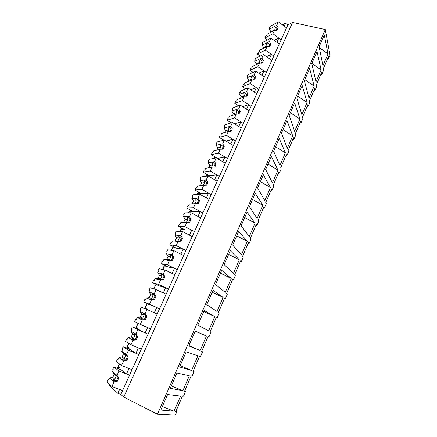 <?xml version="1.0" encoding="UTF-8"?>
<svg xmlns="http://www.w3.org/2000/svg" width="437" height="437" viewBox="0 0 437 437"><rect width="100%" height="100%" fill="white"/><g stroke="black" fill="none" stroke-linecap="round" stroke-linejoin="round"><path stroke-width="0.66" d="M327.286 59.503L328.919 57.935L330.05 55.308L325.292 29.552L292.572 22.445L287.868 24.931L285.547 23.21L282.46 24.871M245.812 88.984L242.431 86.745L250.188 83.565L258.77 89.306L120.841 394.436L123.764 397.08L292.572 22.445M238.209 105.607L238.039 105.978M230.512 122.447L230.173 123.19M222.712 139.512L222.198 140.632M214.807 156.796L214.119 158.314M206.799 174.314L206.177 175.679M198.688 192.067L198.256 193.012M190.461 210.06L190.226 210.574M170.059 254.7L169.917 255M161.417 273.595L161.144 274.196M158.789 279.341L158.636 279.68M152.491 293.118L152.245 293.659M149.858 298.881L149.667 299.296M143.44 312.925L143.221 313.4M140.801 318.699L140.577 319.19M119.662 367.708L119.503 368.058M128.757 347.792L128.56 348.218M137.726 328.154L137.502 328.646M146.57 308.784L146.351 309.265M150.989 298.597L150.661 299.323M159.893 279.106L159.631 279.68M168.671 259.889L168.474 260.321M174.658 247.276L174.265 248.14M177.329 240.934L177.198 241.224M183.098 228.802L182.611 229.857M188.724 212.819L189.237 211.076L191.401 210.618L190.854 211.819M199.403 193.094L199.452 192.498L200.528 193.099L198.95 194.028L197.409 193.837L197.305 193.438L199.403 193.094M205.319 176.319L205.264 176.035L207.302 175.794L207.559 174.751M215.556 157.238L215.168 158.101M223.449 139.96L223.269 140.359M285.547 23.21L284.214 26.16L286.541 27.875L258.77 89.306L256.333 87.673L254.301 92.152L256.748 93.78L248.14 88.061L246.523 91.595L248.003 94.25L246.779 96.938L244.119 96.872L242.409 100.608L251.106 106.267L248.631 104.662L246.572 109.201L249.052 110.801L240.334 105.164L238.695 108.747L240.197 111.397L238.957 114.123L236.259 114.095L234.527 117.881L243.333 123.458L240.831 121.874L238.744 126.473L241.257 128.052L232.418 122.497L230.763 126.129L232.282 128.778L231.026 131.537L228.289 131.548L226.541 135.388L235.461 140.872L232.926 139.316L231.867 141.643L230.812 143.981L233.353 145.532L224.4 140.069L222.723 143.746L224.263 146.395L222.99 149.186L220.215 149.241L218.44 153.13L227.48 158.527L224.913 156.992L222.766 161.723L225.345 163.247L216.277 157.877L214.572 161.603L216.129 164.246L214.84 167.081L212.032 167.169L210.23 171.118L219.39 176.422L216.79 174.915L214.616 179.705L217.233 181.202L208.039 175.925L206.313 179.705L207.892 182.344L206.581 185.217L203.735 185.354L201.91 189.352L211.197 194.558L208.553 193.078L206.351 197.934L209.001 199.409L199.687 194.225L197.934 198.059L199.534 200.692L198.207 203.604L195.323 203.784L193.471 207.837L202.883 212.945L200.206 211.492L197.977 216.419L200.659 217.861L191.215 212.781L189.445 216.665L191.067 219.298L189.718 222.253L186.796 222.471L184.917 226.585L194.454 231.588L191.745 230.162L189.483 235.155L192.204 236.57L182.628 231.594L180.831 235.538L182.475 238.16L181.109 241.153L178.149 241.421L176.242 245.589L185.911 250.488L183.163 249.095L180.869 254.159L183.627 255.541L173.921 250.674L172.102 254.673L173.768 257.289L172.38 260.326L169.376 260.638L167.447 264.866L177.247 269.656L174.461 268.296L172.134 273.431L174.931 274.78L165.093 270.022L163.241 274.075L164.929 276.692L163.531 279.773L160.477 280.128L158.522 284.421L168.463 289.097L165.639 287.764L163.274 292.976L166.109 294.292L156.135 289.649L154.261 293.762L155.971 296.368L154.551 299.492L151.459 299.902L149.47 304.25L159.549 308.812L156.686 307.517L154.288 312.799L157.167 314.083L147.05 309.56L145.144 313.728L146.881 316.328L145.439 319.502L142.304 319.96L140.288 324.374L150.508 328.81L147.602 327.548L146.39 330.225L145.177 332.907L148.088 334.158L137.83 329.755L135.902 333.988L137.66 336.583L136.197 339.795L133.017 340.308L130.969 344.788L141.337 349.097L138.392 347.874L135.929 353.309L138.884 354.527L128.478 350.25L126.517 354.544L128.303 357.127L126.817 360.388L123.595 360.951L121.519 365.501L132.034 369.68L129.046 368.495L126.544 374.012L129.543 375.186L118.99 371.04L117.001 375.399L118.815 377.978L117.307 381.288L114.03 381.905L111.927 386.516L122.595 390.569L119.563 389.416L117.804 393.295L109.621 385.805L110.064 384.828M287.868 24.931L286.541 27.875L278.353 21.85L276.823 25.204L278.232 27.864L277.069 30.415L274.54 30.208L272.923 33.758L281.182 39.729L278.833 38.03L276.878 42.34L279.232 44.033L270.945 38.079L269.4 41.477L270.82 44.137L269.645 46.721L267.083 46.551L265.445 50.14L273.808 56.04L271.426 54.363L269.449 58.727L271.836 60.399L263.445 54.521L261.872 57.963L263.314 60.623L262.124 63.239L259.529 63.103L257.868 66.746L266.335 72.564L263.932 70.909L261.927 75.333L264.341 76.983L255.842 71.182L254.247 74.667L255.711 77.327L254.503 79.976L251.87 79.873L250.188 83.565M325.292 29.552L157.473 414.221L123.764 397.08M157.473 414.221L175.335 415.15L176.799 411.747L175.74 411.676L182.475 396.02L183.496 396.168L185.507 391.492L184.496 391.323L191.138 375.891L192.111 376.131L194.094 371.521L193.127 371.264L199.676 356.04L200.605 356.373L202.56 351.829L201.643 351.479L208.099 336.468L208.984 336.883L210.913 332.404L210.039 331.967L216.408 317.164L217.244 317.666L219.15 313.242L218.32 312.723L224.602 298.121L225.399 298.706L227.273 294.341L226.492 293.735L232.686 279.336L233.44 280.002L235.292 275.698L234.549 275.01L240.661 260.802L241.371 261.55L243.201 257.3L242.497 256.535L248.533 242.513L249.205 243.338L251.002 239.148L250.341 238.307L256.295 224.471L256.929 225.372L258.704 221.237L258.081 220.319L263.959 206.668L264.554 207.641L266.308 203.56L265.718 202.571L271.519 189.095L272.076 190.139L273.808 186.107L273.262 185.053L278.981 171.752L279.505 172.866L281.215 168.89L280.701 167.759L286.35 154.632L286.836 155.812L288.524 151.885L288.043 150.694L293.62 137.737L294.074 138.977L295.74 135.104L295.297 133.842L300.798 121.049L301.219 122.36L302.863 118.531L302.453 117.209L307.888 104.58L308.276 105.945L309.899 102.171L309.522 100.789L314.886 88.312L315.241 89.743L316.049 87.87L316.847 86.013L316.497 84.57L321.801 72.252L322.124 73.738L323.708 70.057L323.391 68.554L328.624 56.395L328.919 57.935M322.954 65.665L328.007 53.942L324.287 34.916L319.114 46.792L322.954 65.665M301.852 114.625L296.821 97.948L302.207 85.586L307.102 102.444L301.852 114.625M308.975 98.096L314.159 86.073L309.669 68.467L304.354 80.67L308.975 98.096M264.822 200.545L257.595 187.981L263.364 174.74L270.427 187.549L264.822 200.545M294.636 131.362L289.19 115.466L294.653 102.935L299.957 119.028L294.636 131.362M277.954 170.08L271.344 156.413L265.658 169.474L272.426 182.906L277.954 170.08L267.996 164.11M273.611 151.224L279.221 138.343L285.383 152.841L279.926 165.503L273.611 151.224M287.327 148.323L292.714 135.825L286.989 120.519L281.455 133.219L287.327 148.323M200.179 350.534L206.422 336.042L195.257 331.044L188.784 345.896L200.179 350.534L188.948 345.525M255.066 223.181L247.058 212.158L241.126 225.776L249.314 236.532L255.066 223.181L244.715 217.539M208.651 330.875L214.813 316.585L204.205 310.505L197.83 325.139L208.651 330.875M224.181 264.664L230.283 250.652L239.29 259.786L233.38 273.496L224.181 264.664M257.12 218.418L249.418 206.745L255.268 193.318L262.795 205.248L257.12 218.418M241.399 254.891L232.713 245.081L238.733 231.271L247.233 241.361L241.399 254.891M206.739 304.687L213.027 290.261L223.083 297.389L217.009 311.483L206.739 304.687M182.874 390.694L170.288 388.34L176.958 373.04L189.292 375.793L182.874 390.694L171.32 385.969M321.124 69.904L317.027 51.582L311.783 63.616L316.011 81.779L321.124 69.904L311.892 63.36M225.252 292.358L231.244 278.456L221.717 270.317L215.523 284.531L225.252 292.358M191.586 370.472L197.917 355.778L186.173 351.883L179.607 366.96L191.586 370.472L180.197 365.605M160.832 410.048L167.6 394.513L180.547 396.086L174.03 411.206L160.832 410.048M320.529 75.213L322.124 73.738M319.278 47.595L328.007 53.942M274.163 40.39L278.833 38.03M184.758 390.711L185.507 391.492M176.116 410.802L176.799 411.747M120.841 394.436L117.804 393.295M109.851 384.636L109.621 385.805M162.318 406.634L174.03 411.206M120.126 369.434C119.957 367.659 119.306 366.867 118.187 367.069L117.7 367.479L117.728 368.489M117.001 375.399L112.44 371.63L113.303 369.746L112.773 369.314L113.855 366.96L121.24 369.877L126.544 374.012M313.684 91.115L315.241 89.743M266.51 56.668L271.426 54.363M306.752 107.212L308.276 105.945M304.813 79.616L314.159 86.073M258.726 73.148L263.932 70.909M299.738 123.518L301.219 122.36M297.635 96.08L307.102 102.444M246.523 91.595L244.359 92.453M250.8 89.831L256.333 87.673M292.632 140.031L294.074 138.977M290.37 112.757L299.957 119.028M242.721 106.71L248.631 104.662M285.437 156.752L286.836 155.812M283.007 129.647L292.714 135.825M234.467 123.786L240.831 121.874M278.151 173.691L279.505 172.866M275.55 146.766L285.383 152.841M226.016 141.053L232.926 139.316M270.765 190.843L272.076 190.139M218.44 153.13L211.257 154.693L217.604 158.451L224.913 156.992M263.287 208.225L264.554 207.641M260.337 181.683L270.427 187.549M208.231 175.734L207.346 175.221M207.941 175.942L208.668 175.384M210.23 171.118L203.2 172.244L209.634 175.942L216.79 174.915M255.711 225.836L256.929 225.372M252.575 199.49L262.795 205.248M201.91 189.352L195.039 190.035L201.555 193.667L208.553 193.078M197.934 198.059L195.618 198.24M248.03 243.671L249.205 243.338M189.319 211.519L190.985 211.776L192.275 211.038M193.471 207.837L186.763 208.061L193.367 211.628L200.206 211.492M240.252 261.752L241.371 261.55M236.745 235.833L247.233 241.361M180.202 231.457L181.126 229.441L182.906 229.764L183.901 229.223M181.126 229.441L181.065 228.944L182.224 228.349M184.917 226.585L178.378 226.339L185.07 229.829L191.745 230.162M232.369 280.068L233.44 280.002M228.66 254.378L239.29 259.786M171.561 250.352L172.817 247.604L174.713 248.003L175.401 247.648M172.817 247.604L172.779 247.052L173.309 246.594M176.242 245.589L169.878 244.862L176.657 248.287L183.163 249.095M224.383 298.635L225.399 298.706M220.472 273.174L231.244 278.456M162.799 269.514L164.399 266.007L166.765 266.324M164.399 266.007L164.514 265.226M167.447 264.866L161.264 263.642L168.136 266.991L174.461 268.296M216.282 317.453L217.244 317.666M212.163 292.233L223.083 297.389M153.911 288.95L155.872 284.667L157.986 285.252M155.872 284.667L153.655 288.868M158.522 284.421L152.524 282.684L159.489 285.956L165.639 287.764M208.078 336.528L208.984 336.883M203.746 311.559L214.813 316.585M147.231 303.606L149.033 304.42M147.007 309.543C146.635 308.522 145.947 308.189 144.953 308.533L144.789 308.615M149.47 304.25L143.664 301.994L156.686 307.517M201.697 351.353L202.56 351.829M195.208 331.159L206.422 336.042M138.229 329.367C137.939 327.985 137.245 327.455 136.158 327.777L135.639 328.253M135.902 333.988L130.963 331.246L131.805 329.411L131.231 329.099L132.28 326.81L139.463 329.897L145.177 332.907M193.285 370.893L194.094 371.521M129.248 349.267C129.019 347.683 128.347 347.022 127.233 347.284L126.648 348.191M126.517 354.544L121.765 351.293L122.622 349.436L122.07 349.065L123.13 346.743L130.417 349.747L135.929 353.309M267.4 39.914L264.778 38.041L272.923 33.758M274.54 30.208L267.22 34.119L266.548 35.588L265.696 36.036L264.778 38.041M269.766 28.563L269.285 28.214L270.126 26.395L278.353 21.85M276.823 25.204L269.471 29.208L270.142 27.749L269.285 28.214M274.491 26.471L276.943 28.552L276.25 30.35M278.232 27.864L276.943 28.552M269.471 29.208L270.858 31.814L270.634 32.294M273.89 26.799L274.25 29.995L273.895 30.557M274.25 29.995L270.858 31.814M260.261 56.051L257.426 54.068L265.445 50.14M267.083 46.551L259.873 50.14L259.19 51.626L258.354 52.041L257.426 54.068M262.479 44.459L261.992 44.115L262.839 42.269L270.945 38.079M269.4 41.477L262.156 45.164L262.834 43.684L261.992 44.115M267.1 42.646L269.553 44.771L268.81 46.666M270.82 44.137L269.553 44.771M262.156 45.164L263.555 47.77L263.238 48.463M266.51 42.946L266.898 46.098L266.412 46.885M266.898 46.098L263.555 47.77M253.067 72.4L249.975 70.302L257.868 66.746M259.529 63.103L252.433 66.364L251.739 67.872L250.92 68.243L249.975 70.302M255.093 60.563L254.602 60.224L255.459 58.35L263.445 54.521M261.872 57.963L254.744 61.327L255.432 59.831L254.602 60.224M259.611 59.033L262.069 61.202L261.266 63.196M263.314 60.623L262.069 61.202M254.744 61.327L256.164 63.928L255.743 64.84M259.026 59.306L259.452 62.409L258.846 63.42M259.452 62.409L256.164 63.928M251.87 79.873L244.895 82.801L244.196 84.325L243.387 84.663L242.431 86.745M247.615 76.868L247.118 76.535L247.987 74.64L255.842 71.182M254.247 74.667L247.233 77.699L247.932 76.18L247.118 76.535M252.023 75.628L254.481 77.846L253.624 79.944M255.711 77.327L254.481 77.846M247.233 77.699L248.675 80.293L248.15 81.435M251.45 75.88L251.909 78.928L251.188 80.162M251.909 78.928L248.675 80.293M238.52 105.809L234.789 103.4L242.409 100.608M244.119 96.872L237.258 99.45L236.554 100.996L235.756 101.291L234.789 103.4M240.039 93.387L239.536 93.059L240.416 91.136L248.14 88.061M239.536 93.059L240.334 92.742L239.629 94.283L241.087 96.877L240.459 98.243M245.812 93.54L244.19 92.469L239.629 94.283M244.338 92.447L246.796 94.709L245.884 96.916M248.003 94.25L246.796 94.709M243.775 92.666L244.267 95.67L243.442 97.123M244.267 95.67L241.087 96.877M231.195 122.873L227.049 120.273L234.527 117.881M236.259 114.095L229.523 116.313L228.808 117.881L228.027 118.137L227.049 120.273M232.364 110.124L231.856 109.796L232.746 107.852L240.334 105.164M238.695 108.747L231.927 111.08L232.642 109.523L231.856 109.796M236.548 109.485L239.006 111.796L238.034 114.112M240.197 111.397L239.006 111.796M231.927 111.08L233.402 113.675L232.664 115.281M235.996 109.676L236.526 112.626L235.603 114.308M236.526 112.626L233.402 113.675M223.859 140.206L219.205 137.371L226.541 135.388M228.289 131.548L221.69 133.405L220.964 134.989L220.199 135.202L219.205 137.371M224.591 127.074L224.072 126.752L224.979 124.785L232.418 122.497M230.763 126.129L224.121 128.101L224.847 126.522L224.072 126.752M228.655 126.752L231.118 129.112L230.075 131.542M232.282 128.778L231.118 129.112M224.121 128.101L225.612 130.69L224.771 132.537M228.114 126.916L228.677 129.811L227.666 131.723M228.677 129.811L225.612 130.69M220.215 149.241L213.748 150.721L213.01 152.327L212.262 152.497L211.257 154.693M216.714 144.254L216.189 143.937L217.107 141.938L224.4 140.069M222.723 143.746L216.211 145.346L216.949 143.746L216.189 143.937M220.658 144.254L223.121 146.663L222.012 149.208M224.263 146.395L223.121 146.663M216.211 145.346L217.724 147.93L216.763 150.028M220.128 144.385L220.729 147.225L219.631 149.372M220.729 147.225L217.724 147.93M212.032 167.169L205.701 168.267L204.953 169.895L204.221 170.02L203.2 172.244M208.733 161.657L208.203 161.346L209.132 159.319L216.277 157.877M214.572 161.603L208.198 162.821L208.941 161.198L208.203 161.346M212.551 161.99L215.015 164.449L213.835 167.114M216.129 164.246L215.015 164.449M208.198 162.821L209.733 165.405L208.651 167.759M212.027 162.089L212.672 164.869L211.492 167.267M212.672 164.869L209.733 165.405M203.735 185.354L197.546 186.053L196.787 187.702L196.071 187.779L195.039 190.035M200.643 179.29L200.108 178.984L201.047 176.936L208.039 175.925M206.313 179.705L200.075 180.53L200.829 178.886L200.108 178.984M204.33 179.968L206.799 182.48L205.543 185.266M207.892 182.344L206.799 182.48M201.288 185.638L201.566 185.643M200.075 180.53L201.626 183.108L200.43 185.725M203.822 180.033L204.505 182.759L203.254 185.403M204.505 182.759L201.626 183.108M195.323 203.784L189.281 204.074L188.511 205.751L187.812 205.778L186.763 208.061M192.449 197.169L191.903 196.868L192.854 194.787L199.687 194.225M191.903 196.868L192.608 196.814L191.848 198.48L193.416 201.053L192.116 203.904L189.281 204.074M195.776 198.158L191.848 198.48M196 198.19L198.469 200.758L197.147 203.658L198.207 203.604M199.534 200.692L198.469 200.758M193.405 203.877L197.147 203.658M192.914 203.899L192.116 203.904M195.503 198.229L196.229 200.889L194.913 203.768M196.229 200.889L193.416 201.053M186.796 222.471L180.902 222.346L180.126 224.039L179.443 224.023L178.378 226.339M184.141 215.283L183.589 214.988L184.556 212.885L191.215 212.781M189.445 216.665L183.502 216.67L184.277 214.982L183.589 214.988M187.555 216.67L190.024 219.287L188.68 222.231L189.718 222.253M191.067 219.298L190.024 219.287M184.922 222.428L188.68 222.231M184.441 222.422L186.506 222.187L183.775 222.127L180.902 222.346M183.502 216.67L185.097 219.243L183.775 222.127M188.445 217.407L187.069 216.676L187.839 219.27L186.506 222.187M187.839 219.27L185.097 219.243M178.149 241.421L172.407 240.863L171.621 242.584L170.954 242.513L169.878 244.862M175.718 233.648L175.161 233.358L176.138 231.222L182.628 231.594M180.831 235.538L175.046 235.111L175.832 233.402L175.161 233.358M178.995 235.401L181.459 238.078L180.099 241.06L181.109 241.153M182.475 238.16L181.459 238.078M176.324 241.246L180.099 241.06M175.854 241.197L177.979 240.858L172.407 240.863M175.046 235.111L176.657 237.679L175.319 240.607M178.52 235.368L179.334 237.903L177.979 240.858M179.334 237.903L176.657 237.679M169.376 260.638L163.799 259.638L163.001 261.386L162.356 261.266L161.264 263.642M167.18 252.264L166.612 251.98L167.606 249.817L173.921 250.674M172.102 254.673L166.47 253.81L167.267 252.073L166.612 251.98M170.31 254.4L172.779 257.131L171.397 260.152L172.38 260.326M173.768 257.289L172.779 257.131M167.606 260.321L171.397 260.152M167.147 260.239L169.338 259.791L166.748 259.338L163.799 259.638M166.47 253.81L168.108 256.372L166.748 259.338M169.851 254.329L170.709 256.792L169.338 259.791M170.709 256.792L168.108 256.372M160.477 280.128L155.069 278.675L154.256 280.445L153.633 280.27L152.524 282.684M158.527 271.137L157.954 270.858L158.959 268.668L165.093 270.022M163.241 274.075L157.779 272.764L158.587 271.006L157.954 270.858M161.51 273.66L163.973 276.452L162.575 279.522L163.531 279.773M164.929 276.692L163.973 276.452M158.762 279.669L162.575 279.522M158.32 279.549L160.57 278.992L158.057 278.331L155.069 278.675M157.779 272.764L159.434 275.321L158.057 278.331M161.062 273.551L161.963 275.949L160.57 278.992M161.963 275.949L159.434 275.321M151.459 299.902L146.215 297.979L145.395 299.771L144.789 299.547L143.664 301.994M149.749 290.272L149.17 290.004L150.186 287.775L156.135 289.649M154.261 293.762L148.962 291.987L149.782 290.201L149.17 290.004M152.579 293.2L155.042 296.046L153.622 299.159L154.551 299.492M155.971 296.368L155.042 296.046M149.793 299.29L153.622 299.159M149.367 299.132L151.683 298.46L149.246 297.586L146.215 297.979M148.962 291.987L150.645 294.538L149.246 297.586M152.147 293.052L153.092 295.379L151.683 298.46M153.092 295.379L150.645 294.538M142.304 319.96L137.24 317.557L136.404 319.376L135.82 319.092L134.683 321.572L140.288 324.374M140.261 309.412L140.856 309.669L140.261 309.412L141.298 307.156L147.05 309.56M135.82 319.092L136.415 319.354M145.144 313.728L140.026 311.477L140.856 309.669M143.522 313.012L145.98 315.924L144.543 319.081L145.439 319.502M146.881 316.328L145.98 315.924M140.692 319.196L144.543 319.081M140.282 318.999L142.67 318.207L140.315 317.115L137.24 317.557M140.026 311.477L141.73 314.023L140.315 317.115M143.101 312.832L144.095 315.082L142.67 318.207M144.095 315.082L141.73 314.023M133.017 340.308L128.134 337.408L127.287 339.254L126.725 338.915L125.572 341.434L130.969 344.788M126.725 338.915L127.331 339.167M132.28 326.81L137.83 329.755M134.334 333.114L136.792 336.091L135.333 339.292L136.197 339.795M137.66 336.583L136.792 336.091M131.466 339.385L135.333 339.292M131.067 339.15L133.525 338.238L131.253 336.916L128.134 337.408M130.963 331.246L132.69 333.781L131.253 336.916M133.93 332.89L134.973 335.064L133.525 338.238M134.973 335.064L132.69 333.781M123.595 360.951L118.897 357.548L118.039 359.422L117.498 359.023L116.329 361.574L121.519 365.501M117.498 359.023L118.11 359.263M123.13 346.743L128.478 350.25M125.009 353.511L127.467 356.548L125.987 359.798L126.817 360.388M128.303 357.127L127.467 356.548M122.103 359.869L125.987 359.798M121.715 359.591L124.245 358.558L122.06 357.007L118.897 357.548M121.765 351.293L123.518 353.823L122.06 357.007M124.621 353.243L125.714 355.341L124.245 358.558M125.714 355.341L123.518 353.823M114.03 381.905L109.529 377.978L108.66 379.873L108.141 379.414L106.95 382.004L111.927 386.516M108.141 379.414L108.764 379.655M113.855 366.96L118.99 371.04M115.554 374.203L118.006 377.306L116.504 380.605L117.307 381.288M118.815 377.978L118.006 377.306M112.599 380.654L116.504 380.605M112.233 380.337L114.833 379.174L112.735 377.382L109.529 377.978M112.44 371.63L114.215 374.154L112.735 377.382M115.177 373.892L116.324 375.907L114.833 379.174M116.324 375.907L114.215 374.154M118.187 367.069L119.574 364.032M197.131 194.438L197.409 193.837M144.953 308.533L147.214 303.595M136.158 327.777L138.19 323.325M127.233 347.284L128.953 343.531M117.722 367.424L119.35 363.863M119.891 368.211L117.755 367.364M205.122 176.346L205.264 176.035M196.836 194.46L197.289 193.471M188.44 212.824L189.237 211.076M179.924 231.441L181.044 228.983M171.288 250.314L172.762 247.096M162.531 269.46L164.361 265.456M144.647 308.555L146.969 303.486M135.661 328.209L137.95 323.205M138.114 328.908L135.863 327.941M126.752 347.677L128.718 343.384M129.068 348.431L126.856 347.519M276.211 27.678L274.589 26.488M268.766 43.826L267.111 42.651M261.217 60.186L259.567 59.039M253.569 76.754L251.93 75.645M237.952 110.539L236.351 109.512M229.982 127.768L228.409 126.785M221.903 145.221L220.357 144.281M213.715 162.908L212.202 162.018M205.406 180.831L203.932 179.989M196.983 198.993L195.552 198.207M179.787 236.078L178.504 235.417M171.004 255.006L169.824 254.416M162.1 274.196L161.035 273.682M153.07 293.659L152.125 293.222M143.92 313.4L143.101 313.039M134.634 333.426L133.951 333.131M125.228 353.741L124.682 353.517M115.685 374.351L115.281 374.192"/></g></svg>
